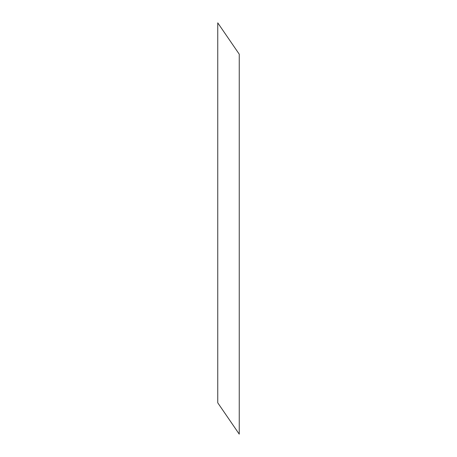 <?xml version="1.0" encoding="UTF-8"?>
<svg xmlns="http://www.w3.org/2000/svg" width="457" height="457" viewBox="0 0 457 457"><rect width="100%" height="100%" fill="white"/><g stroke="black" fill="none" stroke-linecap="round" stroke-linejoin="round"><path stroke-width="0.69" d="M239.245 54.189L239.245 434.15L217.755 402.811L217.755 22.85L239.245 54.189"/></g></svg>
